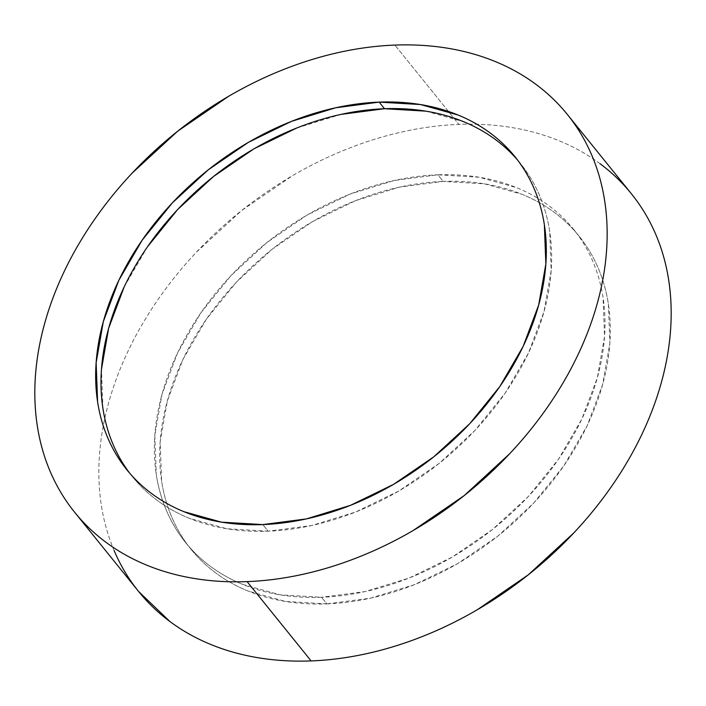 <?xml version="1.0" encoding="UTF-8"?>
<svg xmlns="http://www.w3.org/2000/svg" width="706" height="706" viewBox="0 0 706 706"><rect width="100%" height="100%" fill="white"/><g stroke="black" fill="none" stroke-linecap="round" stroke-linejoin="round"><path stroke-width="0.53" stroke-dasharray="3.53 2.65" d="M631.376 193.753A316.632 231.771 -38.9 0 0 476.912 124.265A316.632 231.771 -38.9 0 0 458.9 124.38L394.883 45.078L458.9 124.38C440.747 125.077 422.303 127.486 403.55 131.598C384.796 135.72 366.114 141.465 347.484 148.851C328.855 156.229 310.649 165.107 292.858 175.467L241.77 210.432L196.197 252.395C182.077 267.433 169.299 283.212 157.87 299.759C146.442 316.297 136.576 333.267 128.28 350.679C119.976 368.091 113.401 385.608 108.547 403.223C103.694 420.838 100.667 438.214 99.449 455.352C98.231 472.499 98.849 489.073 101.32 505.081C103.782 521.09 108.036 536.225 114.09 550.486M321.495 597.276A249.315 182.492 141.1 0 1 185.687 542.649A249.315 182.492 141.1 0 1 200.177 313.843A249.315 182.492 141.1 0 1 437.861 174.806L443.191 181.416A249.315 182.492 -38.9 0 0 205.508 320.453A249.315 182.492 -38.9 0 0 191.026 549.259A249.315 182.492 -38.9 0 0 326.825 603.886L321.495 597.276L326.825 603.886A249.315 182.492 -38.9 0 0 564.509 464.848A249.315 182.492 -38.9 0 0 578.999 236.042A249.315 182.492 -38.9 0 0 443.191 181.416L437.861 174.806A249.315 182.492 141.1 0 1 573.66 229.432A249.315 182.492 141.1 0 1 559.178 458.247A249.315 182.492 141.1 0 1 321.495 597.276L365.081 591.593L409.224 578.011L452.237 557.052L492.461 529.518L528.353 496.477L558.525 459.191L581.823 419.09L597.364 377.719L604.53 336.665L603.056 297.517C601.115 284.906 597.761 272.993 592.996 261.767C588.239 250.533 582.15 240.208 574.746 230.791C567.342 221.366 558.755 213.035 548.994 205.781C539.234 198.527 528.476 192.5 516.739 187.699L479.206 177.241L437.861 174.806L394.275 180.489L350.123 194.071L307.11 215.03L266.894 242.564L231.003 275.605L200.831 312.899L177.524 353L161.992 394.363L154.826 435.417L156.291 474.564C158.232 487.175 161.586 499.089 166.351 510.314C171.117 521.549 177.197 531.874 184.61 541.29C192.014 550.715 200.592 559.046 210.362 566.3C220.122 573.554 230.871 579.582 242.617 584.383L280.141 594.84L321.495 597.276M129.727 473.232A249.315 182.492 -38.9 0 0 132.34 476.568A249.315 182.492 -38.9 0 0 268.139 531.194L262.808 524.584L268.139 531.194L226.794 528.759L189.261 518.301C177.524 513.5 166.766 507.473 157.006 500.219C147.245 492.964 138.658 484.634 131.254 475.209C123.85 465.792 117.761 455.467 113.004 444.233M102.944 408.483L101.47 369.335M124.177 286.91L147.475 246.809M296.776 127.989L340.919 114.407M425.859 111.16L463.383 121.617M495.638 139.7C505.408 146.954 513.986 155.285 521.39 164.71C528.803 174.126 534.883 184.451 539.649 195.686C544.414 206.911 547.768 218.825 549.709 231.436L551.174 270.583L544.008 311.637L528.476 353L505.169 393.101L474.997 430.395L439.106 463.436L398.89 490.97L355.877 511.929L311.725 525.511L268.139 531.194A249.315 182.492 -38.9 0 0 505.823 392.157A249.315 182.492 -38.9 0 0 520.313 163.351A249.315 182.492 -38.9 0 0 517.595 160.085M137.273 589.819L138.526 591.399M600.047 163.721C587.648 154.508 573.987 146.857 559.073 140.759C544.158 134.661 528.273 130.231 511.418 127.477C494.562 124.715 477.053 123.691 458.9 124.38A316.632 231.771 -38.9 0 0 103.288 425.894A316.632 231.771 -38.9 0 0 138.65 591.549M326.825 603.886L285.48 601.45L247.947 590.993C236.21 586.192 225.452 580.164 215.692 572.91C205.931 565.656 197.345 557.325 189.94 547.9C182.536 538.484 176.447 528.159 171.69 516.924C166.925 505.699 163.571 493.785 161.63 481.174L160.156 442.027L167.322 400.973L182.863 359.601L206.161 319.5L236.333 282.215L272.225 249.174L312.449 221.64L355.462 200.68L399.605 187.099L443.191 181.416L484.545 183.851L522.069 194.309C533.815 199.11 544.564 205.137 554.325 212.391C564.094 219.645 572.672 227.976 580.076 237.401C587.489 246.818 593.569 257.143 598.335 268.377C603.1 279.602 606.454 291.516 608.395 304.127L609.86 343.275L602.695 384.329L587.163 425.7L563.856 465.792L533.683 503.087L497.792 536.128L457.576 563.662L414.563 584.621L370.412 598.203L326.825 603.886M185.687 542.649L191.026 549.259M127.001 469.958L132.34 476.568M514.974 156.741L520.313 163.351M573.66 229.432L578.999 236.042"/><path stroke-width="1.06" d="M138.526 591.399L169.978 621.58C182.377 630.793 196.03 638.445 210.944 644.543C225.858 650.641 241.743 655.071 258.599 657.824C275.464 660.578 292.964 661.61 311.117 660.922A316.632 231.771 -38.9 0 0 612.976 484.342A316.632 231.771 -38.9 0 0 631.376 193.753L567.35 114.451A316.632 231.771 141.1 0 1 548.95 405.041A316.632 231.771 141.1 0 1 247.1 581.62L311.117 660.922C329.27 660.225 347.723 657.815 366.476 653.703C385.22 649.582 403.911 643.837 422.541 636.45C441.171 629.072 459.377 620.195 477.168 609.834L528.247 574.869L573.828 532.906C587.948 517.869 600.718 502.081 612.146 485.543C623.574 469.005 633.441 452.034 641.745 434.622C650.041 417.211 656.615 399.693 661.469 382.078C666.323 364.464 669.359 347.087 670.576 329.949C671.794 312.802 671.168 296.229 668.706 280.22C666.243 264.212 661.981 249.077 655.936 234.816C649.882 220.554 642.151 207.449 632.752 195.483C623.345 183.516 612.437 172.926 600.047 163.721M74.624 512.247L138.65 591.549A316.632 231.771 -38.9 0 0 311.117 660.922L247.1 581.62A316.632 231.771 141.1 0 1 74.624 512.247A316.632 231.771 141.1 0 1 93.024 221.658A316.632 231.771 141.1 0 1 394.883 45.078A316.632 231.771 141.1 0 1 567.35 114.451M340.919 114.407L384.505 108.724L379.175 102.114A249.315 182.492 141.1 0 1 514.974 156.741A249.315 182.492 141.1 0 1 500.492 385.547A249.315 182.492 141.1 0 1 262.808 524.584A249.315 182.492 141.1 0 1 127.001 469.958A249.315 182.492 141.1 0 1 141.491 241.152A249.315 182.492 141.1 0 1 379.175 102.114L384.505 108.724A249.315 182.492 -38.9 0 0 148.419 245.459A249.315 182.492 -38.9 0 0 129.727 473.232M113.004 444.233C108.239 433.007 104.885 421.094 102.944 408.483M101.47 369.335L108.636 328.281L124.177 286.91M147.475 246.809L177.647 209.523L213.539 176.482L253.763 148.948L296.776 127.989M517.595 160.085A249.315 182.492 -38.9 0 0 384.505 108.724L425.859 111.16M463.383 121.617C475.129 126.418 485.878 132.446 495.638 139.7M114.09 550.486C120.144 564.738 127.865 577.852 137.273 589.819M247.1 581.62C228.947 582.309 211.438 581.285 194.582 578.523C177.727 575.769 161.842 571.339 146.927 565.241C132.013 559.143 118.352 551.492 105.953 542.279C93.563 533.074 82.655 522.484 73.248 510.517C63.849 498.551 56.118 485.446 50.064 471.184C44.019 456.923 39.757 441.788 37.294 425.78C34.832 409.771 34.206 393.198 35.424 376.051C36.641 358.913 39.677 341.536 44.531 323.922C49.385 306.307 55.959 288.789 64.255 271.378C72.559 253.966 82.425 236.995 93.854 220.457C105.282 203.919 118.052 188.131 132.172 173.094L177.753 131.131L228.832 96.166C246.623 85.805 264.829 76.928 283.459 69.55C302.089 62.163 320.78 56.418 339.524 52.297C358.277 48.184 376.73 45.775 394.883 45.078C413.036 44.39 430.536 45.422 447.401 48.176C464.257 50.929 480.142 55.359 495.056 61.457C509.97 67.555 523.623 75.207 536.022 84.42C548.421 93.624 559.32 104.214 568.727 116.181C578.135 128.148 585.856 141.262 591.91 155.514C597.964 169.775 602.218 184.91 604.68 200.919C607.151 216.927 607.769 233.501 606.551 250.648C605.333 267.786 602.306 285.162 597.452 302.777C592.599 320.392 586.024 337.909 577.72 355.321C569.424 372.733 559.558 389.703 548.13 406.241C536.701 422.788 523.923 438.567 509.803 453.605L464.23 495.568L413.142 530.533C395.351 540.893 377.145 549.771 358.516 557.149C339.886 564.535 321.204 570.28 302.45 574.402C283.697 578.514 265.253 580.923 247.1 581.62M379.175 102.114L335.588 107.797L291.437 121.379L248.424 142.338L208.208 169.872L172.317 202.913L142.144 240.208L118.837 280.3L103.305 321.671L96.14 362.725L97.604 401.873C99.546 414.484 102.899 426.398 107.665 437.623C112.43 448.857 118.511 459.182 125.924 468.599C133.328 478.024 141.906 486.355 151.675 493.609C161.436 500.863 172.185 506.89 183.931 511.691L221.455 522.149L262.808 524.584L306.395 518.901L350.538 505.32L393.551 484.36L433.775 456.826L469.667 423.785L499.839 386.5L523.137 346.399L538.678 305.027L545.844 263.973L544.37 224.826C542.429 212.215 539.075 200.301 534.31 189.076C529.553 177.841 523.464 167.516 516.06 158.1C508.655 148.675 500.069 140.344 490.308 133.09C480.548 125.836 469.79 119.808 458.053 115.007L420.52 104.55L379.175 102.114"/></g></svg>
